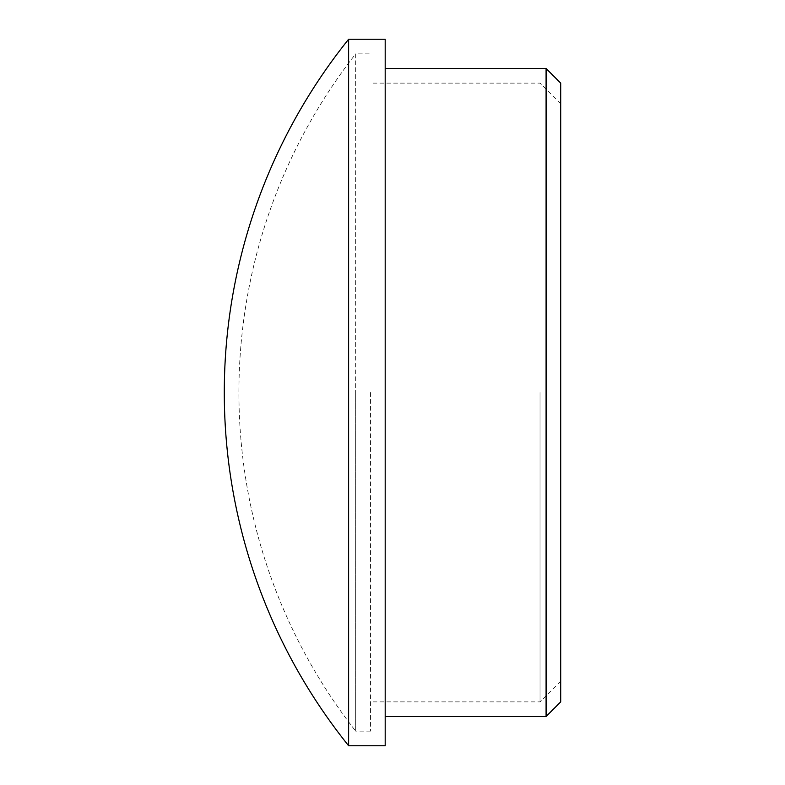 <?xml version="1.0" encoding="UTF-8"?>
<svg xmlns="http://www.w3.org/2000/svg" width="785" height="785" viewBox="0 0 785 785"><rect width="100%" height="100%" fill="white"/><g stroke="black" fill="none" stroke-linecap="round" stroke-linejoin="round"><path stroke-width="0.59" stroke-dasharray="3.92 2.94" d="M540.031 392.5L540.031 701.868L540.031 392.5M560.716 83.131L560.716 701.868M370.559 392.5L370.559 731.12L370.559 392.5M370.559 731.12L355.683 731.12L355.683 392.5L355.683 731.12A549.363 549.363 0 0 1 355.683 53.88L355.683 392.5L355.683 53.88L370.559 53.88M546.085 68.501L546.085 716.499M385.19 39.25L385.19 745.75M348.618 39.25L348.618 745.75M385.19 392.5L385.19 716.499L385.19 392.5M560.716 392.5L560.716 103.816L560.716 392.5M560.716 681.184L540.031 701.868L370.559 701.868M560.716 103.816L540.031 83.131L370.559 83.131"/><path stroke-width="1.18" d="M546.085 68.501L546.085 716.499L560.716 701.868L560.716 83.131L546.085 68.501L385.19 68.501M348.618 745.75L385.19 745.75L385.19 39.25L348.618 39.25A563.993 563.993 0 0 0 348.618 745.75L348.618 39.25M546.085 716.499L385.19 716.499"/></g></svg>

